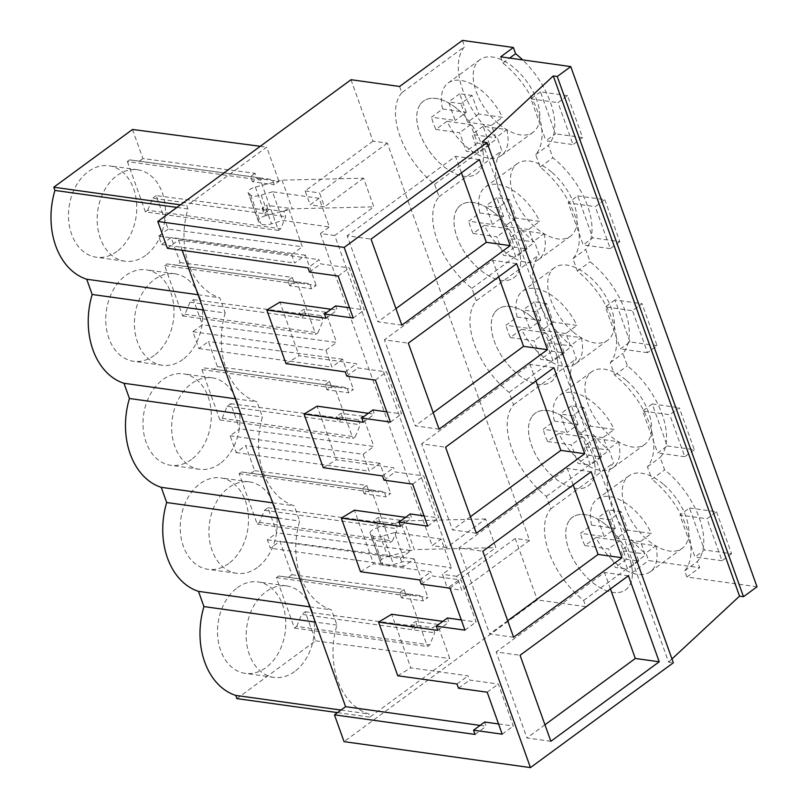 <?xml version="1.0" encoding="UTF-8"?>
<svg xmlns="http://www.w3.org/2000/svg" width="808" height="808" viewBox="0 0 808 808"><rect width="100%" height="100%" fill="white"/><g stroke="black" fill="none" stroke-linecap="round" stroke-linejoin="round"><path stroke-width="0.61" stroke-dasharray="4.04 3.03" d="M462.408 40.4L464.63 46.611A65.105 36.006 -126.3 0 0 497.435 138.229L501.879 150.652A65.105 36.006 -126.3 0 0 534.684 242.259L539.138 254.692A65.105 36.006 -126.3 0 0 571.933 346.299L576.387 358.732A65.105 36.006 -126.3 0 0 609.182 450.339L613.636 462.762A65.105 36.006 -126.3 0 0 646.44 554.379L648.662 560.59L699.637 567.691L697.415 561.479A65.105 36.006 -126.3 0 0 664.62 469.862L660.166 457.439A65.105 36.006 -126.3 0 0 627.361 365.822L622.918 353.399A65.105 36.006 -126.3 0 0 590.113 261.782L585.669 249.359A65.105 36.006 -126.3 0 0 552.864 157.752L548.41 145.319A65.105 36.006 -126.3 0 0 522.655 59.893M399.596 86.476L401.818 92.698L464.63 46.611M401.818 92.698A65.105 36.006 -126.3 0 0 434.623 184.305L439.067 196.728A65.105 36.006 -126.3 0 0 471.872 288.345L476.316 300.768A65.105 36.006 -126.3 0 0 509.121 392.385L513.575 404.808A65.105 36.006 -126.3 0 0 546.37 496.425L550.824 508.848A65.105 36.006 -126.3 0 0 583.629 600.455L585.851 606.667L537.259 599.91L344.056 741.653M351.005 79.719L373.003 141.158L387.345 143.147L529.604 540.461L515.262 538.471L537.259 599.91M182.184 250.328L178.528 240.097L167.397 248.268M373.003 141.158L305.161 190.92L310.151 204.848L319.12 198.273L329.381 226.947L282.75 220.453L271.498 223.796A11.837 4.666 -19.7 0 1 260.913 223.705L258.701 221.715L248.44 193.041A7.1 2.798 -19.7 0 1 248.096 192.546A7.1 2.798 -19.7 0 1 255.368 187.042L282.022 180.154L363.57 178.174L373.841 206.848L334.754 235.522L446.511 547.632L485.588 518.958L495.859 547.632L456.772 576.306L461.762 590.234L447.42 588.234L442.441 574.306L451.399 567.731L404.778 561.237L393.516 564.58L383.255 535.906A11.837 4.666 -19.7 0 1 372.67 535.815L370.458 533.835A7.1 2.798 -19.7 0 1 370.114 533.33A7.1 2.798 -19.7 0 1 377.386 527.836L404.04 520.938L414.302 549.612L495.859 547.632M334.754 235.522L320.423 233.522L329.381 226.947M320.423 233.522L432.169 545.632L441.138 539.057L451.399 567.731M515.262 538.471L447.42 588.234M283.891 211.575L288.527 208.171L302.354 246.773L168.165 229.108L156.176 195.617L268.317 210.383L266.478 205.272L262.075 208.535L283.891 211.575L285.719 216.696L280.729 228.765L278.457 230.431L260.418 180.053L262.691 178.386L272.447 179.629L274.286 184.749L278.922 181.346L256.873 178.437L252.47 181.709L274.286 184.749M203.545 309.969L225.2 312.979L219.756 297.768A69.842 51.237 97.9 0 1 187.951 208.939L186.799 205.737L266.68 147.137L278.922 181.346M225.2 312.979A69.842 51.237 97.9 0 0 257.005 401.808L262.449 417.019A69.842 51.237 97.9 0 0 294.253 505.838L299.707 521.059A69.842 51.237 97.9 0 0 331.512 609.878L336.956 625.099A69.842 51.237 97.9 0 0 368.761 713.918L369.902 717.12L449.783 658.53L437.532 624.321L415.484 621.423L411.08 624.685L432.896 627.725L437.532 624.321M168.165 229.108L158.621 236.108L161.63 244.501L171.175 237.502L180.154 262.59L176.679 265.145L166.913 263.903L164.64 265.569L182.679 315.948L184.951 314.282L189.951 302.212L193.425 299.657L202.414 324.745L192.87 331.745L198.879 348.541L208.424 341.542L217.403 366.63L213.928 369.185L204.161 367.943L201.889 369.609L219.928 419.988L222.2 418.322L227.2 406.252L230.684 403.697L239.663 428.785L230.118 435.785L236.138 452.581L245.672 445.582L254.661 470.67L251.177 473.215L241.41 471.983L239.138 473.65L257.186 524.028L259.449 522.362L264.448 510.292L267.933 507.737L276.912 532.825L267.367 539.825L270.377 548.218L279.921 541.219L291.91 574.7L288.426 577.255L278.669 576.013L276.397 577.68L294.435 628.058L296.708 626.402L429.725 644.915L434.724 632.846L432.896 627.725M429.725 644.915L427.462 646.582L409.424 596.203L411.686 594.536L421.453 595.779L423.291 600.9L427.927 597.496L405.879 594.587L401.465 597.859L423.291 600.9M267.367 539.825L400.394 558.338L403.404 566.741L414.1 558.894L427.927 597.496M400.394 558.338L411.1 550.49L276.912 532.825M259.449 522.362L392.476 540.875L397.475 528.806L395.647 523.685L400.283 520.281L411.1 550.49M392.476 540.875L390.203 542.542L372.165 492.163L374.437 490.496L384.204 491.739L386.032 496.859L390.678 493.456L368.63 490.557L364.216 493.819L386.032 496.859M230.118 435.785L363.146 454.308L369.155 471.094L379.861 463.247L390.678 493.456M363.146 454.308L373.851 446.45L239.663 428.785M222.2 418.322L355.227 436.845L360.227 424.766L358.388 419.655L363.034 416.251L373.851 446.45M355.227 436.845L352.955 438.512L334.916 388.123L337.189 386.456L346.955 387.699L348.783 392.819L353.429 389.416L331.381 386.517L326.967 389.779L348.783 392.819M192.87 331.745L325.897 350.268L331.906 367.064L342.612 359.207L353.429 389.416M325.897 350.268L336.593 342.42L202.414 324.745M184.951 314.282L317.978 332.805L322.978 320.736L321.14 315.615L325.776 312.211L336.593 342.42M317.978 332.805L315.706 334.472L297.667 284.093L299.94 282.426L309.706 283.669L311.534 288.779L316.17 285.386L294.122 282.477L289.719 285.749L311.534 288.779M158.621 236.108L291.648 254.621L294.657 263.024L305.353 255.177L316.17 285.386M291.648 254.621L302.354 246.773M482.326 141.915L668.58 662.106L673.337 662.772M671.973 658.954L668.58 662.106M500.667 56.833L502.889 63.044A65.105 36.006 -126.3 0 1 535.694 154.651L540.138 167.084A65.105 36.006 -126.3 0 1 572.943 258.691L577.397 271.124A65.105 36.006 -126.3 0 1 610.192 362.731L614.646 375.154A65.105 36.006 -126.3 0 1 647.44 466.772L651.894 479.195L664.62 469.862M757.015 586.78L686.921 577.023L684.699 570.812A65.105 36.006 -126.3 0 0 651.894 479.195M567.529 95.617L540.451 91.849L555.48 133.835L545.945 140.834L573.024 144.602L557.995 102.616L567.529 95.617L582.568 137.602L555.48 133.835M667.236 445.945L694.314 449.723L679.286 407.737L669.741 414.736L642.663 410.959L657.692 452.945L667.236 445.945L652.207 403.96L679.286 407.737M657.066 345.683L629.987 341.905L620.443 348.915L605.414 306.929L632.492 310.696L642.037 303.697L657.066 345.683L647.531 352.682L632.492 310.696M629.987 341.905L614.949 299.93L642.037 303.697M577.7 195.889L604.788 199.657L595.244 206.656L568.165 202.889L583.194 244.874L592.739 237.875L577.7 195.889L568.165 202.889M604.788 199.657L619.817 241.643L592.739 237.875M689.456 508L716.534 511.777L707 518.776L679.912 514.999L694.951 556.985L704.485 549.985L689.456 508L679.912 514.999M716.534 511.777L731.573 553.753L704.485 549.985M502.889 63.044L509.656 58.085M498.869 124.038A44.975 24.876 -126.3 0 0 533.129 132.239A44.975 24.876 -126.3 0 0 514.181 67.902A44.975 24.876 -126.3 0 0 479.912 59.701A44.975 24.876 -126.3 0 0 498.869 124.038M625.927 380.012A44.975 24.876 -126.3 0 0 591.668 371.811A44.975 24.876 -126.3 0 0 610.616 436.148A44.975 24.876 -126.3 0 0 644.885 444.349A44.975 24.876 -126.3 0 0 625.927 380.012M663.186 484.053A44.975 24.876 -126.3 0 0 628.917 475.851A44.975 24.876 -126.3 0 0 647.875 540.188A44.975 24.876 -126.3 0 0 682.134 548.39A44.975 24.876 -126.3 0 0 663.186 484.053M551.43 171.942A44.975 24.876 -126.3 0 0 517.17 163.741A44.975 24.876 -126.3 0 0 536.118 228.078A44.975 24.876 -126.3 0 0 570.377 236.269A44.975 24.876 -126.3 0 0 551.43 171.942M573.367 332.108A44.975 24.876 -126.3 0 0 607.626 340.309A44.975 24.876 -126.3 0 0 588.678 275.972A44.975 24.876 -126.3 0 0 554.419 267.781A44.975 24.876 -126.3 0 0 573.367 332.108M434.623 184.305L497.435 138.229M439.067 196.728L501.879 150.652M387.345 143.147L319.503 192.92L324.493 206.848L310.151 204.848M305.161 190.92L319.503 192.92M529.604 540.461L461.762 590.234M363.57 178.174L324.493 206.848M319.12 198.273L272.488 191.779L282.75 220.453M272.488 191.779L261.226 195.122A11.837 4.666 -19.7 0 1 250.652 195.031L248.44 193.041M178.528 240.097L319.12 259.681L307.989 267.842M480.073 725.402L486.184 726.251L484.669 722.029M498.546 723.958L513.343 726.018L498.314 684.043L469.63 680.043L468.125 675.831L410.848 667.852L391.658 614.242M442.814 621.362L448.925 622.21L447.42 617.989M461.297 619.928L476.094 621.988L461.055 580.003L432.381 576.003L430.876 571.791L373.599 563.812L354.409 510.201M405.566 517.322L411.676 518.18L410.161 513.959M424.049 515.888L438.845 517.948L423.806 475.962L395.132 471.973L393.617 467.751L336.35 459.782L317.15 406.161M368.317 413.292L374.427 414.14L372.912 409.919M386.8 411.848L401.586 413.908L386.557 371.922L357.883 367.933L356.368 363.711L299.101 355.742L279.901 302.131M331.068 309.252L337.178 310.1L335.663 305.879M349.551 307.808L364.337 309.868L349.309 267.882L320.635 263.893L319.12 259.681M198.091 294.748L219.756 297.768M187.951 208.939L176.942 207.414M180.436 204.848L186.799 205.737M260.247 146.298L266.68 147.137M132.492 129.472L142.905 158.55L255.045 173.316L256.873 178.437M252.47 181.709L250.632 176.588L272.447 179.629M142.905 158.55L139.42 161.105L129.664 159.863L262.691 178.386M139.42 161.105L250.632 176.588L255.045 173.316M129.664 159.863L127.391 161.529L260.418 180.053M127.391 161.529L145.43 211.908L278.457 230.431M145.43 211.908L147.702 210.242L280.729 228.765M147.702 210.242L152.702 198.172L285.719 216.696M268.317 210.383L263.903 213.655L262.075 208.535M288.527 208.171L266.478 205.272M286.002 363.63L299.101 355.742M326.048 318.271L337.178 310.1M353.207 318.039L364.337 309.868M338.178 276.053L349.309 267.882M309.494 272.064L320.635 263.893M401.859 325.129L377.962 321.806L347.157 235.795L371.054 239.118M395.94 308.616L377.962 321.806M479.417 159.62L455.52 156.298L347.157 235.795M461.429 172.811L455.52 156.298M535.694 154.651L548.41 145.319M540.138 167.084L552.864 157.752M582.568 137.602L573.024 144.602M540.451 91.849L530.906 98.849L545.945 140.834M530.906 98.849L557.995 102.616M457.732 109.312A44.975 24.876 53.7 0 1 476.68 173.649A44.975 24.876 53.7 0 1 442.41 165.448A44.975 24.876 53.7 0 1 423.463 101.111A44.975 24.876 53.7 0 1 457.732 109.312M282.022 180.154L292.284 208.828L373.841 206.848M255.368 187.042L265.63 215.716L292.284 208.828M265.63 215.716A7.1 2.798 -19.7 0 0 258.368 221.22A7.1 2.798 -19.7 0 0 258.701 221.715M296.708 626.402L301.697 614.322L434.724 632.846M236.875 698.607L315.595 640.855L305.182 611.777L301.697 614.322M156.176 195.617L152.702 198.172M116.928 251.439A46.167 33.875 -82.1 0 1 96.263 257.227A46.167 33.875 -82.1 0 1 68.741 220.988A46.167 33.875 -82.1 0 1 88.335 171.569A46.167 33.875 -82.1 0 1 108.999 165.781A46.167 33.875 -82.1 0 1 136.522 202.01A46.167 33.875 -82.1 0 1 116.928 251.439M237.34 587.719A46.167 33.875 -82.1 0 1 258.005 581.932A46.167 33.875 -82.1 0 1 285.527 618.16A46.167 33.875 -82.1 0 1 265.933 667.59A46.167 33.875 -82.1 0 1 245.268 673.377A46.167 33.875 -82.1 0 1 217.746 637.148A46.167 33.875 -82.1 0 1 237.34 587.719M154.177 355.48A46.167 33.875 -82.1 0 1 133.512 361.267A46.167 33.875 -82.1 0 1 105.989 325.028A46.167 33.875 -82.1 0 1 125.583 275.609A46.167 33.875 -82.1 0 1 146.248 269.821A46.167 33.875 -82.1 0 1 173.771 306.05A46.167 33.875 -82.1 0 1 154.177 355.48M191.435 459.51A46.167 33.875 -82.1 0 1 170.771 465.297A46.167 33.875 -82.1 0 1 143.238 429.068A46.167 33.875 -82.1 0 1 162.832 379.639A46.167 33.875 -82.1 0 1 183.497 373.851A46.167 33.875 -82.1 0 1 211.029 410.09A46.167 33.875 -82.1 0 1 191.435 459.51M228.684 563.55A46.167 33.875 -82.1 0 1 208.02 569.337A46.167 33.875 -82.1 0 1 180.487 533.108A46.167 33.875 -82.1 0 1 200.081 483.679A46.167 33.875 -82.1 0 1 220.746 477.892A46.167 33.875 -82.1 0 1 248.278 514.12A46.167 33.875 -82.1 0 1 228.684 563.55M145.602 255.429A46.167 33.875 -82.1 0 1 124.937 261.216A46.167 33.875 -82.1 0 1 97.415 224.988A46.167 33.875 -82.1 0 1 117.008 175.558A46.167 33.875 -82.1 0 1 137.673 169.771A46.167 33.875 -82.1 0 1 165.196 206A46.167 33.875 -82.1 0 1 145.602 255.429M583.629 600.455L646.44 554.379M585.851 606.667L648.662 560.59M550.824 508.848L613.636 462.762M686.921 577.023L699.637 567.691M546.37 496.425L609.182 450.339M684.699 570.812L697.415 561.479M647.44 466.772L660.166 457.439M606.727 525.463A44.975 24.876 53.7 0 1 625.685 589.8A44.975 24.876 53.7 0 1 591.416 581.598A44.975 24.876 53.7 0 1 572.468 517.271A44.975 24.876 53.7 0 1 606.727 525.463M456.772 576.306L442.441 574.306M372.67 535.815L382.931 564.489A11.837 4.666 -19.7 0 0 393.516 564.58M382.931 564.489L380.73 562.499L370.458 533.835M377.386 527.836L387.648 556.5A7.1 2.798 -19.7 0 0 380.386 562.004A7.1 2.798 -19.7 0 0 380.73 562.499M387.648 556.5L414.302 549.612M441.138 539.057L394.506 532.563L404.778 561.237M291.91 574.7L404.05 589.476L405.879 594.587M414.1 558.894L279.921 541.219M401.465 597.859L399.637 592.739L421.453 595.779M278.669 576.013L411.686 594.536M288.426 577.255L399.637 592.739L404.05 589.476M276.397 577.68L409.424 596.203M294.435 628.058L427.462 646.582M305.182 611.777L417.322 626.543L412.908 629.806L411.08 624.685M315.595 640.855L449.783 658.53M417.322 626.543L415.484 621.423M337.491 712.606L369.902 717.12M340.976 710.05L368.761 713.918M336.956 625.099L315.292 622.079M309.848 606.869L331.512 609.878M475.043 734.422L486.184 726.251M502.212 734.189L513.343 726.018M487.184 692.204L498.314 684.043M458.5 688.214L469.63 680.043M456.995 683.992L468.125 675.831M397.758 675.751L410.848 667.852M628.422 575.781L604.525 572.448L496.163 651.945L520.059 655.268M610.434 588.971L604.525 572.448M550.864 741.29L526.967 737.957L496.163 651.945M544.945 724.766L526.967 737.957M731.573 553.753L722.029 560.752L707 518.776M722.029 560.752L694.951 556.985M404.04 520.938L485.588 518.958M394.506 532.563L383.255 535.906M294.607 671.579A46.167 33.875 -82.1 0 1 273.942 677.367A46.167 33.875 -82.1 0 1 246.42 641.138A46.167 33.875 -82.1 0 1 266.014 591.709A46.167 33.875 -82.1 0 1 286.678 585.921A46.167 33.875 -82.1 0 1 314.201 622.16A46.167 33.875 -82.1 0 1 294.607 671.579M403.404 566.741L270.377 548.218M446.511 547.632L432.169 545.632M471.872 288.345L534.684 242.259M476.316 300.768L539.138 254.692M235.34 398.788L257.005 401.808M240.794 413.999L262.449 417.019M161.63 244.501L294.657 263.024M305.353 255.177L171.175 237.502M180.154 262.59L292.294 277.356L294.122 282.477M289.719 285.749L287.88 280.629L309.706 283.669M166.913 263.903L299.94 282.426M176.679 265.145L287.88 280.629L292.294 277.356M164.64 265.569L297.667 284.093M182.679 315.948L315.706 334.472M189.951 302.212L322.978 320.736M193.425 299.657L305.565 314.423L301.152 317.696L299.324 312.575L321.14 315.615M325.776 312.211L303.727 309.302L299.324 312.575M305.565 314.423L303.727 309.302M198.879 348.541L331.906 367.064M323.25 467.67L336.35 459.782M363.297 422.301L374.427 414.14M390.456 422.079L401.586 413.908M375.427 380.093L386.557 371.922M346.753 376.094L357.883 367.933M345.238 371.882L356.368 363.711M516.666 263.661L492.769 260.338L384.416 339.825L408.313 343.158M498.688 276.851L492.769 260.338M439.108 429.169L415.211 425.846L384.416 339.825M433.189 412.656L415.211 425.846M572.943 258.691L585.669 249.359M577.397 271.124L590.113 261.782M619.817 241.643L610.272 248.642L595.244 206.656M610.272 248.642L583.194 244.874M494.981 213.352A44.975 24.876 53.7 0 1 513.928 277.689A44.975 24.876 53.7 0 1 479.669 269.488A44.975 24.876 53.7 0 1 460.712 205.151A44.975 24.876 53.7 0 1 494.981 213.352M182.861 359.469A46.167 33.875 -82.1 0 1 162.196 365.256A46.167 33.875 -82.1 0 1 134.663 329.028A46.167 33.875 -82.1 0 1 154.257 279.598A46.167 33.875 -82.1 0 1 174.922 273.811A46.167 33.875 -82.1 0 1 202.454 310.04A46.167 33.875 -82.1 0 1 182.861 359.469M509.121 392.385L571.933 346.299M513.575 404.808L576.387 358.732M272.599 502.829L294.253 505.838M278.043 518.039L299.707 521.059M342.612 359.207L208.424 341.542M217.403 366.63L329.543 381.396L331.381 386.517M326.967 389.779L325.129 384.669L346.955 387.699M204.161 367.943L337.189 386.456M213.928 369.185L325.129 384.669L329.543 381.396M201.889 369.609L334.916 388.123M219.928 419.988L352.955 438.512M227.2 406.252L360.227 424.766M230.684 403.697L342.814 418.463L338.411 421.736L336.572 416.615L358.388 419.655M363.034 416.251L340.986 413.343L336.572 416.615M342.814 418.463L340.986 413.343M236.138 452.581L369.155 471.094M360.499 571.71L373.599 563.812M400.546 526.341L411.676 518.18M427.705 526.109L438.845 517.948M412.676 484.133L423.806 475.962M384.002 480.134L395.132 471.973M382.487 475.922L393.617 467.751M553.914 367.701L530.018 364.368L421.665 443.865L445.561 447.198M535.936 380.891L530.018 364.368M476.356 533.209L452.46 529.886L421.665 443.865M470.448 516.686L452.46 529.886M610.192 362.731L622.918 353.399M614.646 375.154L627.361 365.822M614.949 299.93L605.414 306.929M647.531 352.682L620.443 348.915M532.23 317.392A44.975 24.876 53.7 0 1 551.177 381.729A44.975 24.876 53.7 0 1 516.918 373.528A44.975 24.876 53.7 0 1 497.97 309.191A44.975 24.876 53.7 0 1 532.23 317.392M220.109 463.509A46.167 33.875 -82.1 0 1 199.445 469.296A46.167 33.875 -82.1 0 1 171.912 433.058A46.167 33.875 -82.1 0 1 191.506 383.638A46.167 33.875 -82.1 0 1 212.171 377.851A46.167 33.875 -82.1 0 1 239.703 414.08A46.167 33.875 -82.1 0 1 220.109 463.509M379.861 463.247L245.672 445.582M254.661 470.67L366.792 485.436L368.63 490.557M364.216 493.819L362.388 488.699L384.204 491.739M241.41 471.983L374.437 490.496M251.177 473.215L362.388 488.699L366.792 485.436M239.138 473.65L372.165 492.163M257.186 524.028L390.203 542.542M264.448 510.292L397.475 528.806M267.933 507.737L380.063 522.503L375.659 525.776L373.821 520.655L395.647 523.685M400.283 520.281L378.235 517.383L373.821 520.655M380.063 522.503L378.235 517.383M437.795 630.381L448.925 622.21M464.964 630.149L476.094 621.988M449.925 588.163L461.055 580.003M421.251 584.174L432.381 576.003M419.746 579.952L430.876 571.791M591.163 471.741L567.266 468.408L458.914 547.905L482.81 551.228M573.185 484.931L567.266 468.408M513.605 637.249L489.709 633.916L458.914 547.905M507.697 620.726L489.709 633.916M652.207 403.96L642.663 410.959M694.314 449.723L684.78 456.722L669.741 414.736M684.78 456.722L657.692 452.945M569.478 421.433A44.975 24.876 53.7 0 1 588.426 485.76A44.975 24.876 53.7 0 1 554.167 477.568A44.975 24.876 53.7 0 1 535.219 413.231A44.975 24.876 53.7 0 1 569.478 421.433M257.358 567.539A46.167 33.875 -82.1 0 1 236.694 573.327A46.167 33.875 -82.1 0 1 209.171 537.098A46.167 33.875 -82.1 0 1 228.765 487.668A46.167 33.875 -82.1 0 1 249.43 481.881A46.167 33.875 -82.1 0 1 276.952 518.12A46.167 33.875 -82.1 0 1 257.358 567.539M420.453 104.121A44.975 24.876 53.7 0 1 423.463 101.111A44.975 24.876 53.7 0 1 467.802 119.645A44.975 24.876 53.7 0 1 479.689 170.639A44.975 24.876 53.7 0 1 476.68 173.649A44.975 24.876 53.7 0 1 432.341 155.126A44.975 24.876 53.7 0 1 420.453 104.121M442.632 108.999A44.975 24.876 53.7 0 1 445.107 86.042A44.975 24.876 53.7 0 1 448.117 83.032A44.975 24.876 53.7 0 1 502.404 117.322L478.71 114.019L472.074 95.465L460.934 103.636L448.551 101.909L455.197 120.463L431.502 117.16L442.632 108.999L466.327 112.292L455.197 120.463M466.327 112.292L459.681 93.748L472.074 95.465M506.808 129.603A44.975 24.876 53.7 0 1 504.333 152.561A44.975 24.876 53.7 0 1 501.324 155.57A44.975 24.876 53.7 0 1 447.026 121.281L470.721 124.584L477.366 143.127L489.749 144.854L483.113 126.311L506.808 129.603L495.678 137.774A44.975 24.876 53.7 0 0 491.274 125.482L502.404 117.322M447.026 121.281L435.896 129.452A44.975 24.876 53.7 0 1 431.502 117.16M459.681 93.748L448.551 101.909M478.71 114.019L467.579 122.18L460.934 103.636M491.274 125.482L467.579 122.18M435.896 129.452L459.59 132.744L466.236 151.298L478.619 153.025L471.983 134.471L495.678 137.774M483.113 126.311L471.983 134.471M489.749 144.854L478.619 153.025M477.366 143.127L466.236 151.298M470.721 124.584L459.59 132.744M457.712 208.161A44.975 24.876 53.7 0 1 460.712 205.151A44.975 24.876 53.7 0 1 505.05 223.685A44.975 24.876 53.7 0 1 516.938 274.68A44.975 24.876 53.7 0 1 513.928 277.689A44.975 24.876 53.7 0 1 469.589 259.156A44.975 24.876 53.7 0 1 457.712 208.161M479.881 213.029A44.975 24.876 53.7 0 1 482.356 190.082A44.975 24.876 53.7 0 1 485.366 187.072A44.975 24.876 53.7 0 1 539.663 221.352L515.959 218.059L509.323 199.505L498.193 207.676L485.8 205.949L492.446 224.503L468.751 221.2L479.881 213.029L503.576 216.332L492.446 224.503M503.576 216.332L496.93 197.778L509.323 199.505M544.057 233.643A44.975 24.876 53.7 0 1 541.582 256.601A44.975 24.876 53.7 0 1 538.572 259.6A44.975 24.876 53.7 0 1 484.275 225.321L507.979 228.624L514.615 247.167L527.008 248.894L520.362 230.341L544.057 233.643L532.927 241.814A44.975 24.876 53.7 0 0 528.533 229.523L539.663 221.352M484.275 225.321L473.145 233.492A44.975 24.876 53.7 0 1 468.751 221.2M496.93 197.778L485.8 205.949M515.959 218.059L504.828 226.22L498.193 207.676M528.533 229.523L504.828 226.22M473.145 233.492L496.849 236.784L503.485 255.338L515.878 257.065L509.232 238.512L532.927 241.814M520.362 230.341L509.232 238.512M527.008 248.894L515.878 257.065M514.615 247.167L503.485 255.338M507.979 228.624L496.849 236.784M494.961 312.201A44.975 24.876 53.7 0 1 497.97 309.191A44.975 24.876 53.7 0 1 542.309 327.715A44.975 24.876 53.7 0 1 554.187 378.72A44.975 24.876 53.7 0 1 551.177 381.729A44.975 24.876 53.7 0 1 506.838 363.196A44.975 24.876 53.7 0 1 494.961 312.201M517.13 317.069A44.975 24.876 53.7 0 1 519.605 294.122A44.975 24.876 53.7 0 1 522.614 291.112A44.975 24.876 53.7 0 1 576.912 325.392L553.217 322.099L546.572 303.545L535.441 311.706L523.059 309.989L529.695 328.533L506 325.24L517.13 317.069L540.825 320.372L529.695 328.533M540.825 320.372L534.189 301.818L546.572 303.545M581.305 337.683A44.975 24.876 53.7 0 1 578.831 360.631A44.975 24.876 53.7 0 1 575.831 363.64A44.975 24.876 53.7 0 1 521.534 329.361L545.228 332.654L551.874 351.207L564.257 352.934L557.611 334.381L581.305 337.683L570.175 345.844A44.975 24.876 53.7 0 0 565.782 333.563L576.912 325.392M521.534 329.361L510.404 337.522A44.975 24.876 53.7 0 1 506 325.24M534.189 301.818L523.059 309.989M553.217 322.099L542.087 330.26L535.441 311.706M565.782 333.563L542.087 330.26M510.404 337.522L534.098 340.825L540.734 359.378L553.126 361.095L546.481 342.552L570.175 345.844M557.611 334.381L546.481 342.552M564.257 352.934L553.126 361.095M551.874 351.207L540.734 359.378M545.228 332.654L534.098 340.825M532.209 416.241A44.975 24.876 53.7 0 1 535.219 413.231A44.975 24.876 53.7 0 1 579.558 431.755A44.975 24.876 53.7 0 1 591.436 482.75A44.975 24.876 53.7 0 1 588.426 485.76A44.975 24.876 53.7 0 1 544.087 467.236A44.975 24.876 53.7 0 1 532.209 416.241M554.379 421.109A44.975 24.876 53.7 0 1 556.853 398.152A44.975 24.876 53.7 0 1 559.863 395.142A44.975 24.876 53.7 0 1 614.161 429.432L590.466 426.129L583.82 407.586L572.69 415.746L560.308 414.029L566.943 432.573L543.249 429.27L554.379 421.109L578.084 424.412L566.943 432.573M578.084 424.412L571.438 405.858L583.82 407.586M618.564 441.724A44.975 24.876 53.7 0 1 616.09 464.671A44.975 24.876 53.7 0 1 613.08 467.68A44.975 24.876 53.7 0 1 558.783 433.401L582.477 436.694L589.123 455.247L601.505 456.974L594.86 438.421L618.564 441.724L607.434 449.884A44.975 24.876 53.7 0 0 603.031 437.603L614.161 429.432M558.783 433.401L547.652 441.562A44.975 24.876 53.7 0 1 543.249 429.27M571.438 405.858L560.308 414.029M590.466 426.129L579.336 434.3L572.69 415.746M603.031 437.603L579.336 434.3M547.652 441.562L571.347 444.865L577.993 463.408L590.375 465.135L583.73 446.592L607.434 449.884M594.86 438.421L583.73 446.592M601.505 456.974L590.375 465.135M589.123 455.247L577.993 463.408M582.477 436.694L571.347 444.865M569.458 520.281A44.975 24.876 53.7 0 1 572.468 517.271A44.975 24.876 53.7 0 1 616.807 535.795A44.975 24.876 53.7 0 1 628.685 586.79A44.975 24.876 53.7 0 1 625.685 589.8A44.975 24.876 53.7 0 1 581.346 571.276A44.975 24.876 53.7 0 1 569.458 520.281M591.638 525.15A44.975 24.876 53.7 0 1 594.112 502.192A44.975 24.876 53.7 0 1 597.112 499.182A44.975 24.876 53.7 0 1 651.41 533.472L627.715 530.169L621.069 511.615L609.939 519.786L597.556 518.059L604.202 536.613L580.498 533.31L591.638 525.15L615.332 528.442L604.202 536.613M615.332 528.442L608.687 509.899L621.069 511.615M655.813 545.754A44.975 24.876 53.7 0 1 653.339 568.711A44.975 24.876 53.7 0 1 650.329 571.721A44.975 24.876 53.7 0 1 596.031 537.431L619.726 540.734L626.372 559.288L638.754 561.005L632.119 542.461L655.813 545.754L644.683 553.924A44.975 24.876 53.7 0 0 640.279 541.633L651.41 533.472M596.031 537.431L584.901 545.602A44.975 24.876 53.7 0 1 580.498 533.31M608.687 509.899L597.556 518.059M627.715 530.169L616.585 538.34L609.939 519.786M640.279 541.633L616.585 538.34M584.901 545.602L608.596 548.905L615.241 567.448L627.624 569.175L620.988 550.622L644.683 553.924M632.119 542.461L620.988 550.622M638.754 561.005L627.624 569.175M626.372 559.288L615.241 567.448M619.726 540.734L608.596 548.905M261.226 195.122L271.498 223.796M250.652 195.031L260.913 223.705M501.324 155.57L533.129 132.239M448.117 83.032L479.912 59.701M258.368 221.22L248.096 192.546M124.937 261.216L96.263 257.227M137.673 169.771L108.999 165.781M650.329 571.721L682.134 548.39M597.112 499.182L628.917 475.851M380.386 562.004L370.114 533.33M273.942 677.367L245.268 673.377M286.678 585.921L258.005 581.932M538.572 259.6L570.377 236.269M485.366 187.072L517.17 163.741M162.196 365.256L133.512 361.267M174.922 273.811L146.248 269.821M575.831 363.64L607.626 340.309M522.614 291.112L554.419 267.781M199.445 469.296L170.771 465.297M212.171 377.851L183.497 373.851M613.08 467.68L644.885 444.349M559.863 395.142L591.668 371.811M236.694 573.327L208.02 569.337M249.43 481.881L220.746 477.892"/><path stroke-width="1.21" d="M513.383 47.5L500.667 56.833L570.761 66.589L557.247 76.508L553.288 75.952L482.326 141.915L487.083 142.582L344.188 247.41L157.792 221.463L351.005 79.719L399.596 86.476L462.408 40.4L513.383 47.5L515.615 53.712L509.656 58.085M157.792 221.463L167.397 248.268L307.989 267.842L309.494 272.064L338.178 276.053L353.207 318.039L324.533 314.039L335.663 305.879L349.551 307.808M182.184 250.328L345.582 706.677L334.451 714.838L344.056 741.653L530.442 767.6L344.188 247.41M334.451 714.838L475.043 734.422L473.538 730.2L502.212 734.189L487.184 692.204L458.5 688.214L456.995 683.992L397.758 675.751L378.558 622.13L437.795 630.381L436.28 626.16L464.964 630.149L449.925 588.163L421.251 584.174L419.746 579.952L360.499 571.71L341.309 518.1L400.546 526.341L399.031 522.12L427.705 526.109L412.676 484.133L384.002 480.134L382.487 475.922L323.25 467.67L304.05 414.06L363.297 422.301L361.782 418.079L390.456 422.079L375.427 380.093L346.753 376.094L345.238 371.882L286.002 363.63L266.802 310.019L326.048 318.271L324.533 314.039M487.083 142.582L673.337 662.772L530.442 767.6M479.417 159.62L371.054 239.118L401.859 325.129L510.212 245.642L479.417 159.62M476.356 533.209L445.561 447.198L553.914 367.701L584.719 453.712L476.356 533.209M516.666 263.661L408.313 343.158L439.108 429.169L547.46 349.682L516.666 263.661M621.968 557.752L591.163 471.741L482.81 551.228L513.605 637.249L621.968 557.752L598.072 554.429L573.185 484.931M550.864 741.29L520.059 655.268L628.422 575.781L659.217 661.792L550.864 741.29M553.288 75.952L739.542 596.142L671.973 658.954M557.247 76.508L743.501 596.698L739.542 596.142M743.501 596.698L757.015 586.78L570.761 66.589M522.655 59.893A65.105 36.006 -126.3 0 0 515.615 53.712M345.582 706.677L480.073 725.402M473.538 730.2L484.669 722.029L498.546 723.958M378.558 622.13L391.658 614.242L442.814 621.362M436.28 626.16L447.42 617.989L461.297 619.928M341.309 518.1L354.409 510.201L405.566 517.322M399.031 522.12L410.161 513.959L424.049 515.888M304.05 414.06L317.15 406.161L368.317 413.292M361.782 418.079L372.912 409.919L386.8 411.848M266.802 310.019L279.901 302.131L331.068 309.252M337.491 712.606L236.875 698.607L235.734 695.395A69.842 51.237 -82.1 0 1 203.929 606.576L198.485 591.355A69.842 51.237 -82.1 0 1 166.68 502.536L161.226 487.325A69.842 51.237 -82.1 0 1 129.431 398.495L123.978 383.285A69.842 51.237 -82.1 0 1 92.173 294.466L86.729 279.245L198.091 294.748M92.173 294.466L203.545 309.969M176.942 207.414L54.924 190.425L53.782 187.214L180.436 204.848M86.729 279.245A69.842 51.237 -82.1 0 1 54.924 190.425M53.782 187.214L132.492 129.472L260.247 146.298M510.212 245.642L486.315 242.309L395.94 308.616M486.315 242.309L461.429 172.811M235.734 695.395L340.976 710.05M315.292 622.079L203.929 606.576M198.485 591.355L309.848 606.869M659.217 661.792L635.32 658.47L610.434 588.971M635.32 658.47L544.945 724.766M123.978 383.285L235.34 398.788M129.431 398.495L240.794 413.999M547.46 349.682L523.564 346.349L498.688 276.851M523.564 346.349L433.189 412.656M161.226 487.325L272.599 502.829M166.68 502.536L278.043 518.039M584.719 453.712L560.823 450.389L535.936 380.891M560.823 450.389L470.448 516.686M598.072 554.429L507.697 620.726"/></g></svg>
